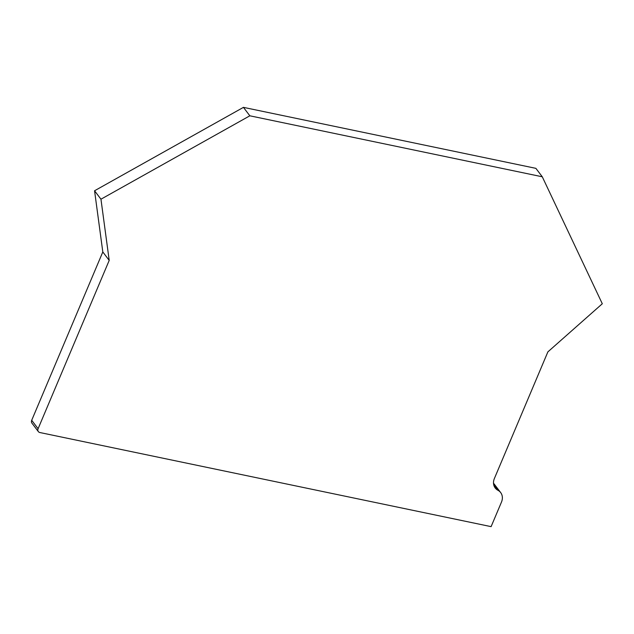 <?xml version="1.0" encoding="UTF-8"?>
<svg xmlns="http://www.w3.org/2000/svg" width="634" height="634" viewBox="0 0 634 634"><rect width="100%" height="100%" fill="white"/><g stroke="black" fill="none" stroke-linecap="round" stroke-linejoin="round"><path stroke-width="0.95" d="M500.686 492.602A12.125 9.859 142.8 0 0 498.023 490.328L497.856 490.24A12.125 9.859 -37.2 0 1 495.186 487.966A12.125 9.859 -37.2 0 1 494.409 478.464L547.879 351.878L602.3 303.757L542.284 176.791L535.889 168.351L243.44 107.36L94.561 190.763L102.811 251.952L109.207 260.392L38.095 428.727A3.638 2.956 142.8 0 0 38.333 431.58A3.638 2.956 142.8 0 0 39.894 432.539L491.104 526.64L501.47 502.104A12.125 9.859 142.8 0 0 500.686 492.602L494.29 484.162A12.125 9.859 142.8 0 0 493.514 483.282M102.811 251.952L31.7 420.294A3.638 2.956 142.8 0 0 31.938 423.147L38.333 431.58M94.561 190.763L100.957 199.203L109.207 260.392M243.44 107.36L249.836 115.8L100.957 199.203M542.284 176.791L249.836 115.8M31.7 420.294L38.095 428.727M493.72 484.788L497.856 490.24M493.688 484.614L498.023 490.328"/></g></svg>
